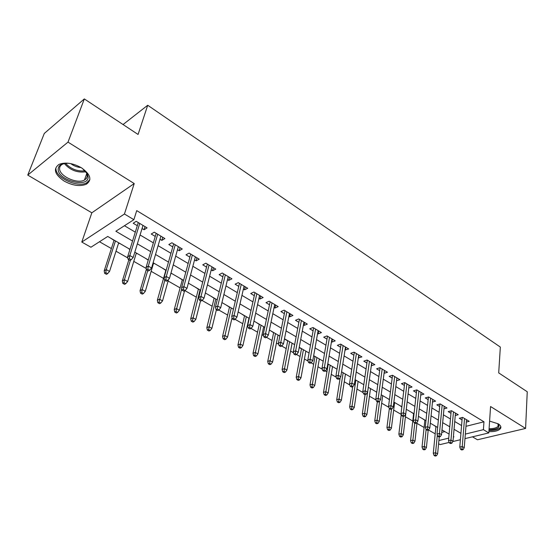 <?xml version="1.0" encoding="UTF-8"?>
<svg xmlns="http://www.w3.org/2000/svg" width="555" height="555" viewBox="0 0 555 555"><rect width="100%" height="100%" fill="white"/><g stroke="black" fill="none" stroke-linecap="round" stroke-linejoin="round"><path stroke-width="0.83" d="M64.103 181.055C72.656 185.675 80.087 186.716 86.393 184.184C92.255 179.889 90.604 174.423 81.425 167.783C72.983 163.108 65.546 161.963 59.114 164.342C52.919 168.824 54.584 174.395 64.103 181.055M488.893 431.637C494.859 431.797 498.73 430.742 500.513 428.481C501.387 426.913 500.624 425.359 498.217 423.812L489.593 421.113M129.967 249.327L107.732 236.458L90.937 247.232L81.786 242.056L124.438 214.001L133.88 219.676L115.849 231.248L132.548 241.023M91.839 212.808L134.227 183.552L68.008 142.122L84.325 98.929L44.282 133.45L27.75 175.089L91.839 212.808L81.786 242.056M472.478 436.827L477.487 439.775L525.585 428.432L490.571 406.524L488.809 432.914L464.972 438.623M449.155 442.418L440.094 444.59L438.589 443.743M99.484 241.751L111.382 248.557M116.009 251.2L127.858 257.985M133.79 261.377L146.312 268.544M151.147 271.312L163.538 278.395M168.103 281.01L180.118 287.885M185.002 290.674L196.31 297.147M202.103 300.463L212.142 306.207M218.802 310.016L227.619 315.06M235.098 319.34L242.75 323.718M247.204 326.264L247.953 326.694M251.013 328.449L257.548 332.188M261.981 334.721L263.521 335.602M266.56 337.343L272.026 340.472M276.432 342.99L278.728 344.308M281.753 346.036L286.2 348.575M290.577 351.086L293.595 352.813M296.599 354.527L300.061 356.511M304.424 359.009L308.129 361.125M311.112 362.831L313.637 364.281M317.98 366.765L322.337 369.255M325.306 370.955L326.93 371.885M331.252 374.354L336.24 377.213M339.181 378.898L339.951 379.336M344.246 381.791L349.837 384.99M356.976 389.076L363.143 392.607M369.45 396.214L376.172 400.058M381.68 403.208L388.923 407.356M393.662 410.062L401.23 414.398M405.407 416.784L412.774 421.002M416.93 423.375L424.089 427.475M428.439 429.965L435.196 433.83M68.008 142.122L27.75 175.089M84.325 98.929L138.07 134.463L147.713 105.256L500.339 347.076L498.702 372.891L527.25 391.761L525.585 428.432M142.052 228.535L144.071 229.742L147.096 227.869L136.204 221.32L133.193 223.242L137.307 225.698M159.986 239.26L161.838 240.37L164.897 238.56L154.269 232.177L151.231 234.023L155.254 236.43M177.482 249.722L179.175 250.735L182.269 248.994L171.897 242.764L168.824 244.547L172.771 246.906M194.548 259.934L196.095 260.857L199.217 259.171L189.095 253.094L185.994 254.814L189.865 257.131M211.212 269.897L212.62 270.736L215.763 269.113L205.884 263.174L202.755 264.839L206.55 267.108M227.488 279.63L228.757 280.386L231.928 278.818L222.277 273.018L219.121 274.628L222.846 276.855M243.381 289.134L244.519 289.814L247.71 288.295L238.282 282.634L235.105 284.188L238.761 286.373M258.907 298.423L259.92 299.027L263.132 297.556L253.919 292.027L250.721 293.526L254.308 295.669M274.08 307.498L274.975 308.032L278.201 306.61L269.203 301.205L265.984 302.655L269.501 304.757M288.912 316.364L289.689 316.836L292.936 315.462L284.139 310.176L280.899 311.577L284.361 313.644M303.412 325.043L304.084 325.438L307.345 324.113L298.736 318.945L295.482 320.297L298.881 322.33M317.592 333.52L318.161 333.86L321.435 332.577L313.02 327.519L309.752 328.831L313.089 330.829M331.467 341.818L331.932 342.095L335.22 340.86L326.985 335.914L323.704 337.176L326.985 339.14M345.043 349.934L348.713 348.963L340.652 344.121L337.357 345.342L340.583 347.27M358.329 357.885L361.915 356.893L354.028 352.154L350.725 353.334L353.889 355.228M371.337 365.662L374.84 364.656L367.119 360.015L363.802 361.159L366.917 363.019M384.067 373.279L387.501 372.259L379.932 367.715L376.609 368.818L379.675 370.65M396.541 380.737L399.891 379.703L392.489 375.256L389.159 376.318L392.17 378.121M408.764 387.987L412.039 386.995L404.782 382.638L401.445 383.671L404.415 385.447M420.739 395.077L423.937 394.14L416.826 389.874L413.482 390.873L416.403 392.614M432.477 402.028L435.599 401.147L428.633 396.964L425.283 397.928L428.155 399.649M443.979 408.848L447.032 408.015L440.198 403.908L436.847 404.845L439.678 406.537M455.253 415.529L458.236 414.745L451.541 410.721L448.183 411.623L450.972 413.288M433.427 425.005L435.904 426.635M422.334 418.581L424.852 420.239M411.026 412.032L413.586 413.718M399.503 405.358L401.841 406.926M387.661 429.806L388.868 430.472L390.151 430.125L388.951 429.459L387.661 429.806L386.932 427.572L389.249 426.948L391.414 428.155L394.577 402.715M387.744 398.552L389.416 399.732M375.756 391.615L376.727 392.385M363.525 384.532L363.768 384.886M345.779 374.257L345.418 374.271M332.945 366.827L332.494 366.786M327.734 364.031L328.206 364.302M319.84 359.245L319.298 359.154M313.63 355.873L314.983 356.657M306.457 351.495L305.826 351.357M299.2 347.52L301.49 348.845M292.79 343.587L292.062 343.385M284.444 338.98L287.705 340.867M278.832 335.504L278 335.248M270.5 330.683L273.622 332.716M264.575 327.249L263.632 326.937M256.049 322.316L259.227 324.384M241.279 313.762L244.519 315.871M226.176 305.021L229.479 307.172M210.733 296.086L214.105 298.271M194.937 286.942L198.378 289.169M178.779 277.583L182.29 279.859M172.05 273.684L170.905 273.268M162.24 268.01L165.82 270.327M155.358 264.027L153.52 263.209M145.306 258.207L148.227 260.149M138.271 254.134L136.28 253.233M127.969 248.168L129.905 249.542M441.752 432.394L444.853 431.617M120.921 244.089L118.624 243.014M110.216 237.894L114.032 240.357M465.964 426.316L483.96 421.8L136.724 210.616L133.88 219.676M124.452 225.725L135.302 232.156M140.075 234.987L153.353 242.854M158.106 245.678L170.968 253.295M175.699 256.105L188.152 263.486M192.862 266.275L204.927 273.428M209.617 276.21L221.306 283.14M225.968 285.901L237.304 292.624M241.945 295.371L252.927 301.885M257.548 304.626L268.197 310.939M272.796 313.665L283.126 319.784M287.698 322.497L297.723 328.435M302.274 331.134L311.993 336.899M316.517 339.584L325.951 345.175M330.454 347.846L339.611 353.271M344.093 355.928L352.98 361.194M357.434 363.837L366.064 368.957M370.497 371.579L378.878 376.547M383.29 379.162L391.428 383.991M395.812 386.585L403.714 391.275M408.078 393.863L415.757 398.414M420.093 400.981L427.558 405.407M431.873 407.967L439.123 412.261M443.41 414.807L450.459 418.983M454.725 421.516L461.58 425.574M466.304 422.091L469.225 421.342L462.662 417.402L459.304 418.276L462.044 419.913M147.713 105.256L123.05 124.535M134.227 183.552L124.438 214.001M483.96 421.8L483.412 429.667L488.809 432.914M453.373 436.993L453.921 436.861L453.414 436.57M449.099 434.072L441.981 429.952M437.645 427.44L430.319 423.201M425.962 420.676L418.421 416.312M414.037 413.773L406.274 409.285M401.869 406.732L393.877 402.104M389.443 399.538L381.216 394.771M376.755 392.191L368.277 387.286M363.796 384.691L355.068 379.641M350.559 377.025L341.568 371.822M337.038 369.2L327.769 363.837M323.211 361.194L313.665 355.672M309.079 353.015L299.242 347.319M294.629 344.648L284.486 338.779M279.852 336.094L269.39 330.038M264.735 327.346L253.947 321.095M249.264 318.39L238.13 311.945M233.426 309.218L221.945 302.572M217.213 299.832L205.364 292.971M200.605 290.216L188.374 283.14M183.594 280.372L170.961 273.06M166.16 270.278L153.118 262.73M148.289 259.934L134.816 252.136M438.894 440.524L448.738 438.124M460.4 439.726L452.818 441.544M465.34 434.079L483.412 429.667M137.362 243.839L150.738 251.679M155.532 254.481L168.484 262.071M173.25 264.86L185.8 272.207M190.545 274.989L202.693 282.1M207.417 284.868L219.19 291.763M223.887 294.518L235.299 301.199M239.975 303.932L251.033 310.411M255.689 313.138L266.407 319.416M271.034 322.129L281.434 328.213M286.04 330.912L296.127 336.816M300.706 339.5L310.488 345.231M315.046 347.895L324.536 353.459M329.066 356.109L338.279 361.506M342.789 364.142L351.731 369.38M356.213 372.003L364.892 377.088M369.352 379.703L377.782 384.636M382.215 387.23L390.401 392.024M394.813 394.612L402.757 399.267M407.148 401.834L414.869 406.357M419.233 408.91L426.733 413.302M431.068 415.841L438.36 420.114M442.675 422.639L449.758 426.788M454.046 429.299L460.934 433.33M396.915 377.913L396.561 380.751M384.546 370.483L384.171 373.342M371.926 362.901L371.524 365.773M359.036 355.158L358.606 358.051M345.869 347.257L345.411 350.156M332.424 339.174L331.932 342.095M318.681 330.926L318.161 333.86M304.633 322.49L304.084 325.438M290.272 313.859L289.689 316.836M275.592 305.042L274.975 308.032M260.572 296.023L259.92 299.027M245.213 286.796L244.519 289.814M229.486 277.354L228.757 280.386M213.391 267.683L212.62 270.736M196.914 257.791L196.095 260.857M180.035 247.648L179.175 250.735M162.74 237.262L161.838 240.37M145.022 226.62L144.071 229.742M462.246 417.506L459.783 447.101L462.239 446.532L464.528 418.519M461.968 449.016L460.601 449.328L461.718 449.966L463.085 449.654L461.968 449.016L462.239 446.532L464.244 447.684L466.498 419.705M459.783 447.101L460.601 449.328M463.085 449.654L464.244 447.684M434.052 455.454L435.162 456.071L436.459 455.773L435.349 455.156L434.052 455.454L433.288 453.275L435.619 452.734L437.624 453.844L439.241 436.903M435.349 455.156L437.34 434.988M433.288 453.275L435.925 426.448M437.624 453.844L436.459 455.773M489.087 428.689C493.735 428.765 496.753 427.912 498.133 426.143L497.932 423.701C500.665 427.482 497.689 429.501 489.017 429.757M488.976 430.43C494.894 430.583 498.737 429.528 500.506 427.281L500.79 426.629M82.313 168.352L87.295 173.812L88.099 177.045C88.495 188.45 57.796 180.424 58.171 169.171C58.532 164.87 62.243 162.927 69.299 163.357M65.122 163.35L62.639 164.141C60.613 165.161 59.607 166.646 59.607 168.602C59.225 176.115 77.277 184.343 84.45 180.049L86.316 178.585L87.281 176.261L86.552 172.896L85.428 171.134M81.092 167.582C77.284 167.256 73.829 165.931 70.728 163.607M55.944 168.588C55.549 177.933 77.943 188.062 86.795 182.741L89.882 179.612M451.194 410.811L448.509 440.642L450.958 440.053L453.456 411.872M450.681 442.557L449.321 442.883L450.459 443.528L451.819 443.209L450.681 442.557L450.958 440.053L453.005 441.225L455.468 413.08M448.509 440.642L449.321 442.883M451.819 443.209L453.005 441.225M439.928 403.985L437.007 434.052L439.449 433.441L442.168 405.088M439.171 435.966L437.805 436.306L438.97 436.965L440.33 436.632L439.171 435.966L439.449 433.441L441.537 434.641L444.215 406.322M437.007 434.052L437.805 436.306M440.33 436.632L441.537 434.641M428.432 397.019L425.269 427.329L427.711 426.691L430.652 398.171M427.419 429.244L426.06 429.591L427.246 430.271L428.606 429.924L427.419 429.244L427.711 426.691L429.841 427.919L432.74 399.427M425.269 427.329L426.06 429.591M428.606 429.924L429.841 427.919M416.708 389.908L413.288 420.468L415.73 419.809L418.9 391.115M415.431 422.383L414.072 422.743L415.286 423.437L416.645 423.077L415.431 422.383L415.73 419.809L417.901 421.058L421.03 392.399M413.288 420.468L414.072 422.743M416.645 423.077L417.901 421.058M422.792 449.231L423.93 449.855L425.22 449.55L424.089 448.919L422.792 449.231L422.036 447.039L424.367 446.477L426.406 447.608L428.21 430.028M424.089 448.919L426.115 429.625M422.036 447.039L424.873 420.052M426.406 447.608L425.22 449.55M411.31 442.883L412.469 443.521L413.759 443.202L412.601 442.557L411.31 442.883L410.561 440.677L412.885 440.094L414.973 441.253L417.034 422.452M412.601 442.557L414.765 423.139M410.561 440.677L413.607 413.531M414.973 441.253L413.759 443.202M399.6 436.41L400.786 437.062L402.077 436.729L400.89 436.077L399.6 436.41L398.865 434.19L401.182 433.587L403.312 434.766L406.288 409.285M400.89 436.077L403.214 416.423M398.865 434.19L401.265 414.072M403.312 434.766L402.077 436.729M388.951 429.459L391.49 409.084M386.932 427.572L389.339 408.598M391.414 428.155L390.151 430.125M404.748 382.652L401.064 413.461L403.499 412.781L406.912 383.914M403.194 415.376L401.841 415.757L403.076 416.458L404.428 416.083L403.194 415.376L403.499 412.781L405.719 414.058L409.084 385.225M401.064 413.461L401.841 415.757M404.428 416.083L405.719 414.058M375.478 423.07L376.706 423.749L377.99 423.389L376.762 422.709L375.478 423.07L374.757 420.822L377.067 420.177L379.28 421.405L382.679 395.625M376.762 422.709L379.613 401.071M374.757 420.822L377.324 401.751M379.28 421.405L377.99 423.389M392.538 375.284L388.576 406.309L391.011 405.601L394.674 376.567M390.699 408.23L389.346 408.619L390.609 409.34L391.962 408.952L390.699 408.23L391.011 405.601L393.28 406.905L396.894 377.899M388.576 406.309L389.346 408.619M391.962 408.952L393.28 406.905M380.064 367.792L375.832 399.003L378.253 398.275L382.18 369.061M377.934 400.925L376.588 401.327L377.872 402.063L379.225 401.66L377.934 400.925L378.253 398.275L380.57 399.607L384.448 370.428M375.832 399.003L376.588 401.327M379.225 401.66L380.57 399.607M367.334 360.146L362.81 391.546L365.232 390.789L369.422 361.402M364.899 393.467L363.553 393.883L364.871 394.633L366.217 394.216L364.899 393.467L365.232 390.789L367.59 392.149L371.739 362.79M362.81 391.546L363.553 393.883M366.217 394.216L367.59 392.149M354.333 352.335L349.504 383.928L351.919 383.144L356.393 353.577M351.586 385.843L350.24 386.28L351.586 387.043L352.925 386.613L351.586 385.843L351.919 383.144L354.333 384.532L358.759 354.999M349.504 383.928L350.24 386.28M352.925 386.613L354.333 384.532M341.054 344.364L335.914 376.137L338.314 375.326L343.087 345.585M337.974 378.052L336.635 378.503L338.009 379.287L339.348 378.843L337.974 378.052L338.314 375.326L340.784 376.748L345.501 347.035M335.914 376.137L336.635 378.503M339.348 378.843L340.784 376.748M363.046 416.194L364.295 416.888L365.579 416.521L364.323 415.827L363.046 416.194L362.332 413.933L364.635 413.267L366.897 414.523L370.518 388.583M364.323 415.827L368.305 387.3M362.332 413.933L365.093 394.563M366.897 414.523L365.579 416.521M350.351 409.174L351.634 409.881L352.911 409.5L351.634 408.792L350.351 409.174L349.65 406.905L351.953 406.211L354.256 407.495L358.114 381.403M351.634 408.792L355.852 380.092M349.65 406.905L352.696 386.689M354.256 407.495L352.911 409.5M337.398 402.014L338.71 402.736L339.979 402.34L338.675 401.619L337.398 402.014L336.712 399.732L339.001 399.01L341.353 400.315L345.453 374.07M338.675 401.619L343.143 372.738M336.712 399.732L340.236 377.546M341.353 400.315L339.979 402.34M324.169 394.702L325.507 395.438L326.777 395.028L325.438 394.286L324.169 394.702L323.496 392.399L325.778 391.657L328.178 392.995L332.528 366.591M325.438 394.286L330.176 365.225M323.496 392.399L328.241 364.108M328.178 392.995L326.777 395.028M310.661 387.23L312.028 387.987L313.291 387.563L311.924 386.807L310.661 387.23L309.995 384.92L312.271 384.15L314.72 385.51L319.333 358.953M311.924 386.807L316.933 357.559M309.995 384.92L315.018 356.456M314.72 385.51L313.291 387.563M327.485 336.212L322.018 368.18L324.411 367.334L329.49 337.412M324.058 370.095L322.726 370.56L324.134 371.364L325.466 370.9L324.058 370.095L324.411 367.334L326.937 368.784L331.959 338.897M322.018 368.18L322.726 370.56M325.466 370.9L326.937 368.784M296.863 379.599L298.257 380.369L299.513 379.932L298.118 379.162L296.863 379.599L296.21 377.275L298.472 376.477L300.976 377.872L305.861 351.149M298.118 379.162L303.405 349.733M296.21 377.275L301.525 348.644M300.976 377.872L299.513 379.932M313.617 327.887L307.81 360.042L310.196 359.168L315.594 329.066M309.836 361.95L308.511 362.436L309.947 363.254L311.272 362.776L309.836 361.95L310.196 359.168L312.777 360.653L318.119 330.586M307.81 360.042L308.511 362.436M311.272 362.776L312.777 360.653M282.759 371.801L284.181 372.592L285.436 372.134L284.014 371.344L282.759 371.801L282.12 369.463L284.375 368.638L286.935 370.06L292.096 343.184M284.014 371.344L289.592 341.734M282.12 369.463L287.74 340.666M286.935 370.06L285.436 372.134M299.443 319.368L293.283 351.717L295.662 350.815L301.386 320.533M295.288 353.625L293.97 354.125L295.44 354.964L296.758 354.472L295.288 353.625L295.662 350.815L298.299 352.328L303.967 322.087M293.283 351.717L293.97 354.125M296.758 354.472L298.299 352.328M268.349 363.837L269.806 364.642L271.048 364.17L269.591 363.358L268.349 363.837L267.725 361.478L269.966 360.625L272.581 362.082L278.041 335.047M269.591 363.358L275.474 333.562M267.725 361.478L273.664 332.514M272.581 362.082L271.048 364.17M284.958 310.668L278.423 343.205L280.788 342.269L286.859 311.813M280.407 345.113L279.096 345.633L280.594 346.486L281.912 345.973L280.407 345.113L280.788 342.269L283.487 343.822L289.495 313.395M278.423 343.205L279.096 345.633M281.912 345.973L283.487 343.822M253.614 355.686L255.106 356.511L256.341 356.026L254.856 355.2L253.614 355.686L253.004 353.32L255.231 352.432L257.909 353.923L263.674 326.728M254.856 355.2L261.051 325.209M253.004 353.32L259.275 324.182M257.909 353.923L256.341 356.026M270.139 301.767L263.223 334.498L265.574 333.527L271.999 302.884M265.179 336.399L263.875 336.934L265.415 337.815L266.719 337.28L265.179 336.399L265.574 333.527L268.336 335.116L274.697 304.508M263.223 334.498L263.875 336.934M266.719 337.28L268.336 335.116M238.553 347.361L240.072 348.2L241.307 347.694L239.781 346.854L238.553 347.361L237.956 344.974L240.169 344.058L242.91 345.578L248.987 318.23M239.781 346.854L246.309 316.676M237.956 344.974L244.568 315.67M242.91 345.578L241.307 347.694M254.974 292.658L247.662 325.584L250 324.578L256.798 293.755M249.597 327.478L248.3 328.04L249.875 328.935L251.172 328.38L249.597 327.478L250 324.578L252.83 326.201L259.567 295.42M247.662 325.584L248.3 328.04M251.172 328.38L252.83 326.201M223.145 338.841L224.699 339.702L225.927 339.174L224.366 338.314L223.145 338.841L222.569 336.448L224.768 335.491L227.564 337.051L232.059 317.758M224.366 338.314L231.241 307.949M222.569 336.448L229.534 306.964M227.564 337.051L225.927 339.174M239.469 283.348L231.733 316.461L234.05 315.413L241.245 284.417M233.641 318.348L232.351 318.924L233.967 319.846L235.258 319.271L233.641 318.348L234.05 315.413L236.95 317.078L244.075 286.116M231.733 316.461L232.351 318.924M235.258 319.271L236.95 317.078M223.589 273.809L215.43 307.116L217.726 306.034L225.33 274.857M217.303 308.996L216.027 309.6L217.678 310.543L218.954 309.947L217.303 308.996L217.726 306.034L220.696 307.741L228.223 276.591M215.43 307.116L216.027 309.6M218.954 309.947L220.696 307.741M207.341 264.048L198.725 297.549L201 296.425L209.027 265.061M200.57 299.423L199.3 300.04L200.993 301.011L202.256 300.387L200.57 299.423L201 296.425L204.039 298.167L211.989 266.844M198.725 297.549L199.3 300.04M202.256 300.387L204.039 298.167M190.698 254.051L181.603 287.74L183.865 286.574L192.335 255.036M183.421 289.606L182.165 290.251L183.892 291.243L185.155 290.598L183.421 289.606L183.865 286.574L186.979 288.364L195.367 256.861M181.603 287.74L182.165 290.251M185.155 290.598L186.979 288.364M173.646 243.811L164.065 277.694L166.299 276.48L175.234 244.769M165.841 279.547L164.599 280.219L166.375 281.232L167.617 280.566L165.841 279.547L166.299 276.48L169.497 278.319L178.342 246.635M164.065 277.694L164.599 280.219M167.617 280.566L169.497 278.319M156.177 233.322L146.083 267.392L148.296 266.136L157.71 234.238M147.824 269.237L146.589 269.931L148.414 270.972L149.642 270.278L147.824 269.237L148.296 266.136L151.57 268.016L160.894 236.152M146.083 267.392L146.589 269.931M149.642 270.278L151.57 268.016M138.278 222.569L127.636 256.826L129.821 255.522L139.749 223.45M129.336 258.658L128.122 259.379L129.995 260.448L131.209 259.726L129.336 258.658L129.821 255.522L133.186 257.451L143.01 225.413M127.636 256.826L128.122 259.379M131.209 259.726L133.186 257.451M207.383 330.128L208.978 331.009L210.192 330.461L208.597 329.58L207.383 330.128L206.828 327.714L209.006 326.728L211.871 328.324L216.388 309.808M208.597 329.58L215.826 299.027M206.828 327.714L214.161 298.063M211.871 328.324L210.192 330.461M191.253 321.206L192.883 322.108L194.09 321.546L192.46 320.644L191.253 321.206L190.712 318.785L192.876 317.765L195.811 319.396L200.57 300.768M192.46 320.644L200.057 289.897M190.712 318.785L198.433 288.961M195.811 319.396L194.09 321.546M174.749 312.076L176.414 312.999L177.607 312.416L175.942 311.494L174.749 312.076L174.228 309.641L176.372 308.58L179.369 310.252L184.537 290.91M175.942 311.494L181.776 288.517M174.228 309.641L182.345 279.651M179.369 310.252L177.607 312.416M157.842 302.732L159.556 303.675L160.735 303.072L159.021 302.128L157.842 302.732L157.343 300.283L159.465 299.187L162.539 300.893L168.526 279.477M159.021 302.128L164.786 280.324M157.343 300.283L165.883 270.118M162.539 300.893L160.735 303.072M140.533 293.165L142.281 294.129L143.454 293.505L141.698 292.534L140.533 293.165L140.054 290.695L142.156 289.557L145.299 291.313L153.582 262.994M141.698 292.534L142.156 289.557L147.748 270.59M140.054 290.695L146.43 269.14M145.299 291.313L143.454 293.505M122.801 283.355L124.591 284.347L125.749 283.702L123.952 282.703L122.801 283.355L122.343 280.879L124.417 279.699L127.643 281.489L136.343 253.018M123.952 282.703L124.417 279.699L130.432 260.191M122.343 280.879L128.857 259.802M127.643 281.489L125.749 283.702M104.624 273.31L106.463 274.323L107.608 273.65L105.769 272.637L104.624 273.31L104.194 270.812L106.248 269.591L109.55 271.43L118.694 242.799M105.769 272.637L106.248 269.591L115.468 240.932M104.194 270.812L114.101 240.142M109.55 271.43L107.608 273.65M85.907 171.786C77.325 172.966 70.138 170.212 64.338 163.524M65.504 163.309C70.908 169.102 77.457 171.613 85.172 170.85M86.393 184.184L86.927 182.671M498.244 424.332L498.133 426.143M86.802 173.444L84.45 180.049M86.552 172.896L87.295 173.812"/></g></svg>
